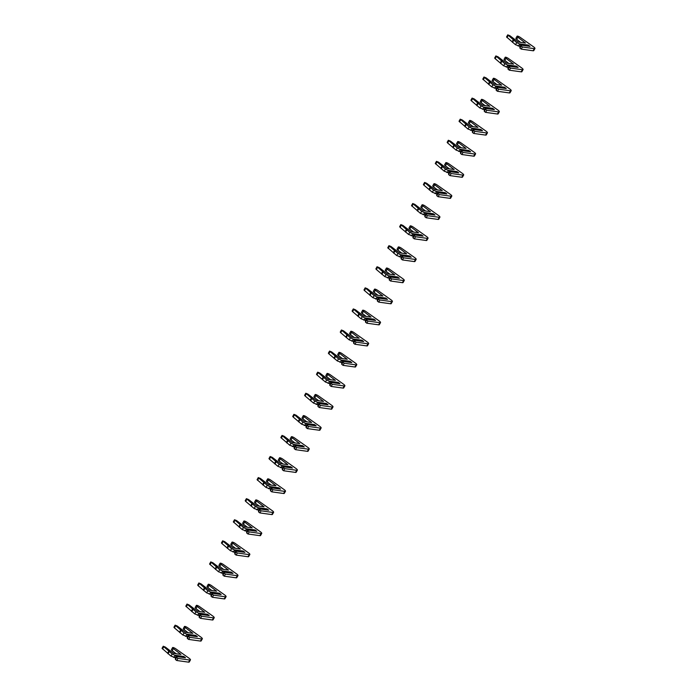 <?xml version="1.0" encoding="UTF-8"?>
<svg xmlns="http://www.w3.org/2000/svg" width="697" height="697" viewBox="0 0 697 697"><rect width="100%" height="100%" fill="white"/><g stroke="black" fill="none" stroke-linecap="round" stroke-linejoin="round"><path stroke-width="1.05" d="M519.823 46.664L520.859 45.122L521.138 46.019L519.953 48.128L519.823 46.664M520.859 45.122L530.008 46.394L528.3 45.087L519.152 43.815L516.695 42.613L507.738 34.85L509.856 35.695L518.071 41.994L525.442 43.022L517.871 37.211A2.431 0.575 -150.6 0 1 517.087 36.209A2.431 0.575 -150.6 0 1 518.402 36.375A2.431 0.575 -150.6 0 1 520.528 37.586L533.745 46.969A3.738 0.88 -150.6 0 1 534.956 48.52A3.738 0.88 -150.6 0 1 534.268 48.651L522.419 47.004L521.138 46.019M520.189 46.019L518.707 45.81L519.483 44.442L528.387 45.68L528.134 46.133M519.152 43.815L519.483 44.442M518.707 45.81L515.501 44.721L516.695 42.613M517.967 45.924L520.075 46.211M515.501 44.721L506.545 36.958L507.738 34.85M520.633 42.351L516.677 39.32A2.431 0.575 -150.6 0 1 515.893 38.318L517.087 36.209M534.956 48.52L533.763 50.628A3.738 0.88 -150.6 0 1 533.074 50.759L521.234 49.112L519.953 48.128M528.3 45.087L528.387 45.68M512.504 42.421L513.698 40.313M512.251 41.585L513.436 39.476M521.234 49.112L522.419 47.004M507.939 67.748L508.984 66.206L509.263 67.104L508.069 69.212L507.939 67.748M508.984 66.206L518.132 67.478L516.416 66.163L507.277 64.891L504.811 63.697L495.855 55.934L497.98 56.779L506.188 63.079L513.558 64.107L505.987 58.295A2.431 0.575 -150.6 0 1 505.203 57.285A2.431 0.575 -150.6 0 1 506.527 57.459A2.431 0.575 -150.6 0 1 508.653 58.67L521.87 68.053A3.738 0.88 -150.6 0 1 523.072 69.604A3.738 0.88 -150.6 0 1 522.384 69.735L510.544 68.088L509.263 67.104M508.305 67.104L506.832 66.895L507.599 65.527L516.512 66.764L516.259 67.217M507.277 64.891L507.599 65.527M506.832 66.895L503.626 65.806L504.811 63.697M506.083 66.999L508.2 67.295M503.626 65.806L495.149 58.661L494.67 58.043L495.855 55.934M508.758 63.436L504.802 60.404A2.431 0.575 -150.6 0 1 504.018 59.393L505.203 57.285M523.072 69.604L521.887 71.713A3.738 0.88 -150.6 0 1 521.199 71.843L509.359 70.197L508.069 69.212M516.416 66.163L516.512 66.764M500.629 63.505L501.814 61.397M500.368 62.66L501.561 60.552M509.359 70.197L510.544 68.088M496.064 88.833L497.1 87.291L497.379 88.188L496.194 90.296L496.064 88.833M497.1 87.291L506.249 88.563L504.541 87.247L495.393 85.975L492.936 84.773L483.979 77.019L486.097 77.864L494.312 84.163L501.683 85.182L494.112 79.38A2.431 0.575 -150.6 0 1 493.328 78.369A2.431 0.575 -150.6 0 1 494.643 78.543A2.431 0.575 -150.6 0 1 496.769 79.746L509.986 89.129A3.738 0.88 -150.6 0 1 511.197 90.68A3.738 0.88 -150.6 0 1 510.509 90.819L498.66 89.172L497.379 88.188M496.43 88.188L494.948 87.979L495.724 86.611L504.628 87.848L504.375 88.301M495.393 85.975L495.724 86.611M494.948 87.979L491.742 86.881L492.936 84.773M494.208 88.083L496.316 88.38M491.742 86.881L482.786 79.127L483.979 77.019M496.874 84.52L492.918 81.488A2.431 0.575 -150.6 0 1 492.134 80.477L493.328 78.369M511.197 90.68L510.004 92.788A3.738 0.88 -150.6 0 1 509.315 92.928L497.475 91.281L496.194 90.296M504.541 87.247L504.628 87.848M488.754 84.59L489.939 82.481M488.492 83.745L489.677 81.636M497.475 91.281L498.66 89.172M484.188 109.917L485.225 108.375L485.504 109.272L484.31 111.381L484.188 109.917M485.225 108.375L494.373 109.647L492.657 108.331L483.518 107.059L481.052 105.857L472.096 98.094L474.221 98.948L482.429 105.247L489.799 106.266L482.228 100.464A2.431 0.575 -150.6 0 1 481.444 99.453A2.431 0.575 -150.6 0 1 482.768 99.627A2.431 0.575 -150.6 0 1 484.894 100.83L498.111 110.213A3.738 0.88 -150.6 0 1 499.313 111.764A3.738 0.88 -150.6 0 1 498.625 111.903L486.785 110.257L485.504 109.272M484.546 109.263L483.073 109.063L483.84 107.695L492.753 108.932L492.5 109.385M483.518 107.059L483.84 107.695M483.073 109.063L479.867 107.965L481.052 105.857M482.324 109.168L484.441 109.464M479.867 107.965L471.39 100.821L470.911 100.202L472.096 98.094M484.999 105.596L481.043 102.572A2.431 0.575 -150.6 0 1 480.259 101.562L481.444 99.453M499.313 111.764L498.128 113.872A3.738 0.88 -150.6 0 1 497.44 114.012L485.6 112.365L484.31 111.381M492.657 108.331L492.753 108.932M476.87 105.674L478.055 103.565M476.609 104.829L477.802 102.72M485.6 112.365L486.785 110.257M472.305 131.001L473.341 129.45L473.62 130.356L472.435 132.465L472.305 131.001M473.341 129.45L482.49 130.722L480.782 129.415L471.634 128.143L469.177 126.941L460.22 119.178L462.338 120.023L470.553 126.323L477.924 127.351L470.353 121.539A2.431 0.575 -150.6 0 1 469.569 120.537A2.431 0.575 -150.6 0 1 470.884 120.703A2.431 0.575 -150.6 0 1 473.01 121.914L486.227 131.297A3.738 0.88 -150.6 0 1 487.438 132.848A3.738 0.88 -150.6 0 1 486.75 132.979L474.91 131.341L473.62 130.356M472.671 130.348L471.189 130.147L471.965 128.771L480.869 130.008L480.616 130.461M471.634 128.143L471.965 128.771M471.189 130.147L467.983 129.05L469.177 126.941M470.449 130.252L472.557 130.548M467.983 129.05L459.027 121.287L460.22 119.178M473.115 126.68L469.168 123.648A2.431 0.575 -150.6 0 1 468.375 122.646L469.569 120.537M487.438 132.848L486.245 134.957A3.738 0.88 -150.6 0 1 485.556 135.087L473.716 133.441L472.435 132.465M480.782 129.415L480.869 130.008M464.995 126.749L466.18 124.641M464.733 125.913L465.918 123.805M473.716 133.441L474.91 131.341M460.429 152.077L461.466 150.535L461.745 151.432L460.551 153.54L460.429 152.077M461.466 150.535L470.614 151.807L468.898 150.491L459.759 149.228L457.293 148.025L448.337 140.263L450.462 141.108L458.67 147.407L466.04 148.435L458.469 142.624A2.431 0.575 -150.6 0 1 457.685 141.622A2.431 0.575 -150.6 0 1 459.009 141.787A2.431 0.575 -150.6 0 1 461.135 142.998L474.352 152.382A3.738 0.88 -150.6 0 1 475.554 153.932A3.738 0.88 -150.6 0 1 474.866 154.063L463.026 152.416L461.745 151.432M460.787 151.432L459.314 151.223L460.09 149.855L468.994 151.092L468.741 151.545M459.759 149.228L460.09 149.855M459.314 151.223L456.108 150.134L457.293 148.025M458.565 151.336L460.682 151.624M456.108 150.134L447.631 142.99L447.152 142.371L448.337 140.263M461.24 147.764L457.284 144.732A2.431 0.575 -150.6 0 1 456.5 143.73L457.685 141.622M475.554 153.932L474.369 156.041A3.738 0.88 -150.6 0 1 473.681 156.172L461.841 154.525L460.551 153.54M468.898 150.491L468.994 151.092M453.111 147.834L454.296 145.725M452.85 146.989L454.043 144.88M461.841 154.525L463.026 152.416M448.546 173.161L449.591 171.619L449.861 172.516L448.676 174.625L448.546 173.161M449.591 171.619L458.731 172.891L457.023 171.575L447.875 170.303L445.418 169.101L436.461 161.347L438.579 162.192L446.794 168.491L454.165 169.519L446.594 163.708A2.431 0.575 -150.6 0 1 445.81 162.697A2.431 0.575 -150.6 0 1 447.126 162.871A2.431 0.575 -150.6 0 1 449.251 164.074L462.468 173.466A3.738 0.88 -150.6 0 1 463.679 175.008A3.738 0.88 -150.6 0 1 462.991 175.147L451.151 173.501L449.861 172.516M448.912 172.516L447.43 172.307L448.206 170.939L457.11 172.176L456.857 172.629M447.875 170.303L448.206 170.939M447.43 172.307L444.224 171.209L445.418 169.101M446.69 172.412L448.798 172.708M444.224 171.209L435.268 163.455L436.461 161.347M449.356 168.848L445.409 165.816A2.431 0.575 -150.6 0 1 444.625 164.806L445.81 162.697M463.679 175.008L462.486 177.116A3.738 0.88 -150.6 0 1 461.797 177.256L449.957 175.609L448.676 174.625M457.023 171.575L457.11 172.176M441.236 168.918L442.421 166.81M440.974 168.073L442.159 165.964M449.957 175.609L451.151 173.501M436.67 194.245L437.707 192.703L437.986 193.6L436.792 195.709L436.67 194.245M437.707 192.703L446.855 193.975L445.139 192.66L436 191.387L433.534 190.185L424.578 182.431L426.703 183.276L434.911 189.575L442.29 190.595L434.71 184.792A2.431 0.575 -150.6 0 1 433.926 183.781A2.431 0.575 -150.6 0 1 435.25 183.956A2.431 0.575 -150.6 0 1 437.376 185.158L450.593 194.541A3.738 0.88 -150.6 0 1 451.795 196.092A3.738 0.88 -150.6 0 1 451.107 196.232L439.267 194.585L437.986 193.6M437.028 193.6L435.555 193.391L436.331 192.023L445.235 193.261L444.982 193.714M436 191.387L436.331 192.023M435.555 193.391L432.349 192.294L433.534 190.185M434.806 193.496L436.923 193.792M432.349 192.294L423.872 185.158L423.393 184.531L424.578 182.431M437.481 189.933L433.525 186.901A2.431 0.575 -150.6 0 1 432.741 185.89L433.926 183.781M451.795 196.092L450.611 198.201A3.738 0.88 -150.6 0 1 449.922 198.34L438.082 196.693L436.792 195.709M445.139 192.66L445.235 193.261M429.352 190.002L430.537 187.894M429.091 189.157L430.284 187.049M438.082 196.693L439.267 194.585M424.787 215.329L425.832 213.787L426.102 214.685L424.917 216.793L424.787 215.329M425.832 213.787L434.972 215.051L433.264 213.744L424.116 212.472L421.659 211.269L412.702 203.507L414.82 204.36L423.035 210.66L430.406 211.679L422.835 205.876A2.431 0.575 -150.6 0 1 422.051 204.866A2.431 0.575 -150.6 0 1 423.367 205.031A2.431 0.575 -150.6 0 1 425.492 206.242L438.709 215.626A3.738 0.88 -150.6 0 1 439.92 217.176A3.738 0.88 -150.6 0 1 439.232 217.307L427.392 215.669L426.102 214.685M425.153 214.676L423.671 214.476L424.447 213.099L433.351 214.345L433.098 214.798M424.116 212.472L424.447 213.099M423.671 214.476L420.465 213.378L421.659 211.269M422.931 214.58L425.039 214.876M420.465 213.378L411.509 205.615L412.702 203.507M425.597 211.008L421.65 207.985A2.431 0.575 -150.6 0 1 420.866 206.974L422.051 204.866M439.92 217.176L438.727 219.285A3.738 0.88 -150.6 0 1 438.047 219.416L426.198 217.778L424.917 216.793M433.264 213.744L433.351 214.345M417.477 211.078L418.662 208.969M417.215 210.241L418.4 208.133M426.198 217.778L427.392 215.669M412.912 236.405L413.948 234.863L414.227 235.76L413.033 237.869L412.912 236.405M413.948 234.863L423.096 236.135L421.38 234.828L412.241 233.556L409.775 232.354L400.819 224.591L402.944 225.436L411.152 231.735L418.531 232.763L410.951 226.952A2.431 0.575 -150.6 0 1 410.167 225.95A2.431 0.575 -150.6 0 1 411.491 226.116A2.431 0.575 -150.6 0 1 413.617 227.327L426.834 236.71A3.738 0.88 -150.6 0 1 428.036 238.261A3.738 0.88 -150.6 0 1 427.348 238.391L415.508 236.745L414.227 235.76M413.277 235.76L411.796 235.56L412.572 234.183L421.476 235.42L421.223 235.874M412.241 233.556L412.572 234.183M411.796 235.56L408.59 234.462L409.775 232.354M411.047 235.664L413.164 235.952M408.59 234.462L400.113 227.318L399.634 226.699L400.819 224.591M413.722 232.092L409.766 229.06A2.431 0.575 -150.6 0 1 408.982 228.058L410.167 225.95M428.036 238.261L426.852 240.369A3.738 0.88 -150.6 0 1 426.163 240.5L414.323 238.853L413.033 237.869M421.38 234.828L421.476 235.42M405.593 232.162L406.778 230.054M405.332 231.326L406.525 229.217M414.323 238.853L415.508 236.745M401.028 257.489L402.073 255.947L402.343 256.844L401.158 258.953L401.028 257.489M402.073 255.947L411.213 257.219L409.505 255.904L400.357 254.64L397.9 253.438L388.943 245.675L391.061 246.52L399.276 252.819L406.647 253.847L399.076 248.036A2.431 0.575 -150.6 0 1 398.292 247.034A2.431 0.575 -150.6 0 1 399.608 247.2A2.431 0.575 -150.6 0 1 401.742 248.411L414.95 257.794A3.738 0.88 -150.6 0 1 416.161 259.345A3.738 0.88 -150.6 0 1 415.473 259.476L403.633 257.829L402.343 256.844M401.394 256.844L399.912 256.635L400.688 255.268L409.592 256.505L409.339 256.958M400.357 254.64L400.688 255.268M399.912 256.635L396.706 255.546L397.9 253.438M399.172 256.749L401.28 257.036M396.706 255.546L387.75 247.783L388.943 245.675M401.838 253.177L397.891 250.145A2.431 0.575 -150.6 0 1 397.107 249.143L398.292 247.034M416.161 259.345L414.976 261.453A3.738 0.88 -150.6 0 1 414.288 261.584L402.439 259.937L401.158 258.953M409.505 255.904L409.592 256.505M393.718 253.246L394.903 251.138M393.457 252.401L394.641 250.293M402.439 259.937L403.633 257.829M389.153 278.573L390.189 277.031L390.468 277.929L389.283 280.037L389.153 278.573M390.189 277.031L399.337 278.303L397.63 276.988L388.482 275.716L386.016 274.513L377.06 266.759L379.185 267.604L387.393 273.904L394.772 274.923L387.201 269.12A2.431 0.575 -150.6 0 1 386.408 268.11A2.431 0.575 -150.6 0 1 387.732 268.284A2.431 0.575 -150.6 0 1 389.858 269.486L403.075 278.878A3.738 0.88 -150.6 0 1 404.277 280.421A3.738 0.88 -150.6 0 1 403.589 280.56L391.749 278.913L390.468 277.929M389.518 277.929L388.037 277.72L388.813 276.352L397.717 277.589L397.464 278.042M388.482 275.716L388.813 276.352M388.037 277.72L384.831 276.622L386.016 274.513M387.288 277.824L389.405 278.12M384.831 276.622L376.354 269.486L375.875 268.868L377.06 266.759M389.963 274.261L386.007 271.229A2.431 0.575 -150.6 0 1 385.223 270.218L386.408 268.11M404.277 280.421L403.093 282.529A3.738 0.88 -150.6 0 1 402.404 282.668L390.564 281.022L389.283 280.037M397.63 276.988L397.717 277.589M381.834 274.33L383.028 272.222M381.573 273.485L382.766 271.377M390.564 281.022L391.749 278.913M377.269 299.658L378.314 298.116L378.584 299.013L377.399 301.121L377.269 299.658M378.314 298.116L387.454 299.388L385.746 298.072L376.598 296.8L374.141 295.598L365.184 287.835L367.302 288.689L375.517 294.988L382.888 296.007L375.317 290.205A2.431 0.575 -150.6 0 1 374.533 289.194A2.431 0.575 -150.6 0 1 375.849 289.368A2.431 0.575 -150.6 0 1 377.983 290.571L391.191 299.954A3.738 0.88 -150.6 0 1 392.402 301.505A3.738 0.88 -150.6 0 1 391.714 301.644L379.874 299.998L378.584 299.013M377.635 299.004L376.162 298.804L376.929 297.436L385.842 298.673L385.58 299.126M376.598 296.8L376.929 297.436M376.162 298.804L372.947 297.706L374.141 295.598M375.413 298.908L377.53 299.205M372.947 297.706L364.479 290.571L363.991 289.943L365.184 287.835M378.079 295.345L374.132 292.313A2.431 0.575 -150.6 0 1 373.348 291.302L374.533 289.194M392.402 301.505L391.217 303.613A3.738 0.88 -150.6 0 1 390.529 303.753L378.68 302.106L377.399 301.121M385.746 298.072L385.842 298.673M369.959 295.415L371.144 293.306M369.698 294.57L370.882 292.461M378.68 302.106L379.874 299.998M365.394 320.742L366.43 319.2L366.709 320.097L365.524 322.206L365.394 320.742M366.43 319.2L375.578 320.463L373.871 319.156L364.723 317.884L362.257 316.682L353.301 308.919L355.426 309.764L363.642 316.063L371.013 317.091L363.442 311.289A2.431 0.575 -150.6 0 1 362.649 310.278A2.431 0.575 -150.6 0 1 363.973 310.444A2.431 0.575 -150.6 0 1 366.099 311.655L379.316 321.038A3.738 0.88 -150.6 0 1 380.518 322.589A3.738 0.88 -150.6 0 1 379.83 322.72L367.99 321.082L366.709 320.097M365.759 320.089L364.278 319.888L365.054 318.512L373.958 319.749L373.705 320.202M364.723 317.884L365.054 318.512M364.278 319.888L361.072 318.79L362.257 316.682M363.529 319.993L365.646 320.289M361.072 318.79L352.595 311.646L352.116 311.028L353.301 308.919M366.204 316.421L362.248 313.397A2.431 0.575 -150.6 0 1 361.464 312.387L362.649 310.278M380.518 322.589L379.334 324.697A3.738 0.88 -150.6 0 1 378.645 324.828L366.805 323.19L365.524 322.206M373.871 319.156L373.958 319.749M358.075 316.49L359.269 314.382M357.814 315.654L359.007 313.545M366.805 323.19L367.99 321.082M353.51 341.818L354.555 340.275L354.825 341.173L353.64 343.281L353.51 341.818M354.555 340.275L363.695 341.547L361.987 340.241L352.839 338.969L350.382 337.766L341.425 330.003L343.543 330.848L351.758 337.148L359.129 338.176L351.558 332.364A2.431 0.575 -150.6 0 1 350.774 331.363A2.431 0.575 -150.6 0 1 352.09 331.528A2.431 0.575 -150.6 0 1 354.224 332.739L367.432 342.122A3.738 0.88 -150.6 0 1 368.643 343.673A3.738 0.88 -150.6 0 1 367.955 343.804L356.115 342.157L354.825 341.173M353.876 341.173L352.403 340.972L353.17 339.596L362.083 340.833L361.821 341.286M352.839 338.969L353.17 339.596M352.403 340.972L349.188 339.875L350.382 337.766M351.654 341.077L353.771 341.364M349.188 339.875L340.72 332.73L340.241 332.112L341.425 330.003M354.32 337.505L350.373 334.473A2.431 0.575 -150.6 0 1 349.589 333.471L350.774 331.363M368.643 343.673L367.458 345.782A3.738 0.88 -150.6 0 1 366.77 345.912L354.921 344.266L353.64 343.281M361.987 340.241L362.083 340.833M346.2 337.575L347.385 335.466M345.939 336.738L347.123 334.63M354.921 344.266L356.115 342.157M341.635 362.902L342.671 361.36L342.95 362.257L341.765 364.365L341.635 362.902M342.671 361.36L351.819 362.632L350.112 361.316L340.964 360.044L338.498 358.85L329.542 351.088L331.667 351.933L339.883 358.232L347.254 359.26L339.683 353.449A2.431 0.575 -150.6 0 1 338.899 352.447A2.431 0.575 -150.6 0 1 340.214 352.612A2.431 0.575 -150.6 0 1 342.34 353.823L355.557 363.207A3.738 0.88 -150.6 0 1 356.759 364.758A3.738 0.88 -150.6 0 1 356.08 364.888L344.231 363.242L342.95 362.257M342 362.257L340.519 362.048L341.295 360.68L350.199 361.917L349.946 362.37M340.964 360.044L341.295 360.68M340.519 362.048L337.313 360.959L338.498 358.85M339.77 362.152L341.887 362.449M337.313 360.959L328.836 353.815L328.357 353.196L329.542 351.088M342.445 358.589L338.489 355.557A2.431 0.575 -150.6 0 1 337.705 354.546L338.899 352.447M356.759 364.758L355.575 366.866A3.738 0.88 -150.6 0 1 354.886 366.997L343.046 365.35L341.765 364.365M350.112 361.316L350.199 361.917M334.316 358.659L335.51 356.55M334.055 357.814L335.248 355.705M343.046 365.35L344.231 363.242M329.751 383.986L330.796 382.444L331.066 383.341L329.881 385.45L329.751 383.986M330.796 382.444L339.944 383.716L338.228 382.4L329.08 381.128L326.623 379.926L317.666 372.172L319.784 373.017L327.999 379.316L335.37 380.335L327.799 374.533A2.431 0.575 -150.6 0 1 327.015 373.522A2.431 0.575 -150.6 0 1 328.331 373.697A2.431 0.575 -150.6 0 1 330.465 374.899L343.673 384.291A3.738 0.88 -150.6 0 1 344.884 385.833A3.738 0.88 -150.6 0 1 344.196 385.972L332.356 384.326L331.066 383.341M330.117 383.341L328.644 383.132L329.411 381.764L338.324 383.002L338.062 383.455M329.08 381.128L329.411 381.764M328.644 383.132L325.429 382.034L326.623 379.926M327.895 383.237L330.012 383.533M325.429 382.034L316.961 374.899L316.482 374.28L317.666 372.172M330.561 379.673L326.614 376.641A2.431 0.575 -150.6 0 1 325.83 375.631L327.015 373.522M344.884 385.833L343.699 387.941A3.738 0.88 -150.6 0 1 343.011 388.081L331.162 386.434L329.881 385.45M338.228 382.4L338.324 383.002M322.441 379.743L323.626 377.635M322.18 378.898L323.364 376.789M331.162 386.434L332.356 384.326M317.876 405.07L318.912 403.528L319.191 404.426L318.006 406.534L317.876 405.07M318.912 403.528L328.06 404.8L326.353 403.485L317.205 402.213L314.739 401.01L305.783 393.247L307.908 394.101L316.124 400.4L323.495 401.42L315.924 395.617A2.431 0.575 -150.6 0 1 315.14 394.607A2.431 0.575 -150.6 0 1 316.455 394.781A2.431 0.575 -150.6 0 1 318.581 395.983L331.798 405.366A3.738 0.88 -150.6 0 1 333.009 406.917A3.738 0.88 -150.6 0 1 332.321 407.057L320.472 405.41L319.191 404.426M318.241 404.417L316.76 404.216L317.536 402.849L326.44 404.086L326.187 404.539M317.205 402.213L317.536 402.849M316.76 404.216L313.554 403.119L314.739 401.01M316.011 404.321L318.128 404.617M313.554 403.119L305.077 395.974L304.598 395.356L305.783 393.247M318.686 400.758L314.73 397.726A2.431 0.575 -150.6 0 1 313.946 396.715L315.14 394.607M333.009 406.917L331.816 409.026A3.738 0.88 -150.6 0 1 331.127 409.165L319.287 407.518L318.006 406.534M326.353 403.485L326.44 404.086M310.557 400.827L311.751 398.719M310.304 399.982L311.489 397.874M319.287 407.518L320.472 405.41M305.992 426.155L307.037 424.604L307.316 425.51L306.122 427.618L305.992 426.155M307.037 424.604L316.185 425.876L314.469 424.569L305.321 423.297L302.864 422.094L293.907 414.332L296.025 415.177L304.24 421.476L311.611 422.504L304.04 416.693A2.431 0.575 -150.6 0 1 303.256 415.691A2.431 0.575 -150.6 0 1 304.572 415.856A2.431 0.575 -150.6 0 1 306.706 417.067L319.923 426.451A3.738 0.88 -150.6 0 1 321.125 428.002A3.738 0.88 -150.6 0 1 320.437 428.132L308.597 426.494L307.316 425.51M306.358 425.501L304.885 425.301L305.652 423.924L314.565 425.161L314.303 425.614M305.321 423.297L305.652 423.924M304.885 425.301L301.679 424.203L302.864 422.094M304.136 425.405L306.253 425.701M301.679 424.203L293.202 417.059L292.723 416.44L293.907 414.332M306.802 421.833L302.855 418.801A2.431 0.575 -150.6 0 1 302.071 417.799L303.256 415.691M321.125 428.002L319.94 430.11A3.738 0.88 -150.6 0 1 319.252 430.241L307.403 428.603L306.122 427.618M314.469 424.569L314.565 425.161M298.682 421.903L299.867 419.794M298.421 421.066L299.605 418.958M307.403 428.603L308.597 426.494M294.117 447.23L295.153 445.688L295.432 446.585L294.247 448.694L294.117 447.23M295.153 445.688L304.301 446.96L302.594 445.644L293.446 444.381L290.98 443.179L282.024 435.416L284.149 436.261L292.365 442.56L299.736 443.588L292.165 437.777A2.431 0.575 -150.6 0 1 291.381 436.775A2.431 0.575 -150.6 0 1 292.696 436.941A2.431 0.575 -150.6 0 1 294.822 438.152L308.039 447.535A3.738 0.88 -150.6 0 1 309.25 449.086A3.738 0.88 -150.6 0 1 308.562 449.216L296.713 447.57L295.432 446.585M294.483 446.585L293.001 446.376L293.777 445.008L302.681 446.246L302.428 446.699M293.446 444.381L293.777 445.008M293.001 446.376L289.795 445.287L290.98 443.179M292.261 446.489L294.369 446.777M289.795 445.287L280.839 437.524L282.024 435.416M294.927 442.917L290.971 439.885A2.431 0.575 -150.6 0 1 290.187 438.883L291.381 436.775M309.25 449.086L308.057 451.194A3.738 0.88 -150.6 0 1 307.368 451.325L295.528 449.678L294.247 448.694M302.594 445.644L302.681 446.246M286.798 442.987L287.992 440.879M286.545 442.142L287.73 440.034M295.528 449.678L296.713 447.57M282.233 468.314L283.278 466.772L283.557 467.67L282.363 469.778L282.233 468.314M283.278 466.772L292.426 468.044L290.71 466.729L281.562 465.457L279.105 464.263L270.148 456.5L272.266 457.345L280.482 463.644L287.852 464.672L280.281 458.861A2.431 0.575 -150.6 0 1 279.497 457.851A2.431 0.575 -150.6 0 1 280.821 458.025A2.431 0.575 -150.6 0 1 282.947 459.227L296.164 468.619A3.738 0.88 -150.6 0 1 297.366 470.161A3.738 0.88 -150.6 0 1 296.678 470.301L284.838 468.654L283.557 467.67M282.599 467.67L281.126 467.46L281.893 466.093L290.806 467.33L290.544 467.783M281.562 465.457L281.893 466.093M281.126 467.46L277.92 466.363L279.105 464.263M280.377 467.565L282.494 467.861M277.92 466.363L269.443 459.227L268.964 458.609L270.148 456.5M283.043 464.002L279.096 460.97A2.431 0.575 -150.6 0 1 278.312 459.959L279.497 457.851M297.366 470.161L296.181 472.27A3.738 0.88 -150.6 0 1 295.493 472.409L283.653 470.763L282.363 469.778M290.71 466.729L290.806 467.33M274.923 464.071L276.108 461.963M274.662 463.226L275.846 461.118M283.653 470.763L284.838 468.654M270.358 489.399L271.394 487.856L271.673 488.754L270.488 490.862L270.358 489.399M271.394 487.856L280.543 489.128L278.835 487.813L269.687 486.541L267.221 485.339L258.273 477.584L260.39 478.43L268.606 484.729L275.977 485.748L268.406 479.945A2.431 0.575 -150.6 0 1 267.622 478.935A2.431 0.575 -150.6 0 1 268.937 479.109A2.431 0.575 -150.6 0 1 271.063 480.311L284.28 489.695A3.738 0.88 -150.6 0 1 285.491 491.246A3.738 0.88 -150.6 0 1 284.803 491.385L272.954 489.738L271.673 488.754M270.724 488.754L269.242 488.545L270.018 487.177L278.922 488.414L278.669 488.867M269.687 486.541L270.018 487.177M269.242 488.545L266.036 487.447L267.221 485.339M268.502 488.649L270.61 488.946M266.036 487.447L257.08 479.693L258.273 477.584M271.168 485.086L267.212 482.054A2.431 0.575 -150.6 0 1 266.428 481.043L267.622 478.935M285.491 491.246L284.298 493.354A3.738 0.88 -150.6 0 1 283.609 493.493L271.769 491.847L270.488 490.862M278.835 487.813L278.922 488.414M263.039 485.156L264.233 483.047M262.786 484.31L263.971 482.202M271.769 491.847L272.954 489.738M258.474 510.483L259.519 508.941L259.798 509.838L258.604 511.947L258.474 510.483M259.519 508.941L268.667 510.204L266.951 508.897L257.803 507.625L255.346 506.423L246.389 498.66L248.507 499.514L256.723 505.813L264.093 506.832L256.522 501.03A2.431 0.575 -150.6 0 1 255.738 500.019A2.431 0.575 -150.6 0 1 257.062 500.185A2.431 0.575 -150.6 0 1 259.188 501.396L272.405 510.779A3.738 0.88 -150.6 0 1 273.607 512.33A3.738 0.88 -150.6 0 1 272.919 512.469L261.079 510.823L259.798 509.838M258.84 509.829L257.367 509.629L258.134 508.261L267.047 509.498L266.785 509.951M257.803 507.625L258.134 508.261M257.367 509.629L254.161 508.531L255.346 506.423M256.618 509.734L258.735 510.03M254.161 508.531L245.684 501.387L245.205 500.768L246.389 498.66M259.284 506.161L255.337 503.138A2.431 0.575 -150.6 0 1 254.553 502.128L255.738 500.019M273.607 512.33L272.422 514.438A3.738 0.88 -150.6 0 1 271.734 514.569L259.894 512.931L258.604 511.947M266.951 508.897L267.047 509.498M251.164 506.231L252.349 504.123M250.903 505.395L252.087 503.286M259.894 512.931L261.079 510.823M246.599 531.558L247.635 530.016L247.914 530.914L246.729 533.022L246.599 531.558M247.635 530.016L256.784 531.288L255.076 529.981L245.928 528.709L243.462 527.507L234.514 519.744L236.632 520.589L244.847 526.888L252.218 527.917L244.647 522.105A2.431 0.575 -150.6 0 1 243.863 521.103A2.431 0.575 -150.6 0 1 245.178 521.269A2.431 0.575 -150.6 0 1 247.304 522.48L260.521 531.863A3.738 0.88 -150.6 0 1 261.732 533.414A3.738 0.88 -150.6 0 1 261.044 533.545L249.195 531.898L247.914 530.914M246.965 530.914L245.483 530.713L246.259 529.337L255.163 530.574L254.91 531.027M245.928 528.709L246.259 529.337M245.483 530.713L242.277 529.615L243.462 527.507M244.743 530.818L246.851 531.105M242.277 529.615L233.321 521.853L234.514 519.744M247.409 527.246L243.453 524.214A2.431 0.575 -150.6 0 1 242.669 523.212L243.863 521.103M261.732 533.414L260.539 535.523A3.738 0.88 -150.6 0 1 259.85 535.653L248.01 534.007L246.729 533.022M255.076 529.981L255.163 530.574M239.28 527.315L240.474 525.207M239.027 526.479L240.212 524.371M248.01 534.007L249.195 531.898M234.715 552.643L235.76 551.1L236.039 551.998L234.845 554.106L234.715 552.643M235.76 551.1L244.908 552.372L243.192 551.057L234.044 549.794L231.587 548.591L222.631 540.828L224.756 541.674L232.964 547.973L240.334 549.001L232.763 543.19A2.431 0.575 -150.6 0 1 231.979 542.188A2.431 0.575 -150.6 0 1 233.303 542.353A2.431 0.575 -150.6 0 1 235.429 543.564L248.646 552.948A3.738 0.88 -150.6 0 1 249.848 554.498A3.738 0.88 -150.6 0 1 249.16 554.629L237.32 552.982L236.039 551.998M235.081 551.998L233.608 551.789L234.375 550.421L243.288 551.658L243.026 552.111M234.044 549.794L234.375 550.421M233.608 551.789L230.402 550.7L231.587 548.591M232.859 551.902L234.976 552.19M230.402 550.7L221.925 543.555L221.446 542.937L222.631 540.828M235.534 548.33L231.578 545.298A2.431 0.575 -150.6 0 1 230.794 544.296L231.979 542.188M249.848 554.498L248.663 556.607A3.738 0.88 -150.6 0 1 247.975 556.737L236.135 555.091L234.845 554.106M243.192 551.057L243.288 551.658M227.405 548.4L228.59 546.291M227.144 547.554L228.337 545.446M236.135 555.091L237.32 552.982M222.84 573.727L223.876 572.185L224.155 573.082L222.97 575.191L222.84 573.727M223.876 572.185L233.025 573.457L231.317 572.141L222.169 570.869L219.712 569.667L210.755 561.913L212.873 562.758L221.088 569.057L228.459 570.076L220.888 564.274A2.431 0.575 -150.6 0 1 220.104 563.263A2.431 0.575 -150.6 0 1 221.419 563.437A2.431 0.575 -150.6 0 1 223.545 564.64L236.762 574.032A3.738 0.88 -150.6 0 1 237.973 575.574A3.738 0.88 -150.6 0 1 237.285 575.713L225.436 574.067L224.155 573.082M223.206 573.082L221.724 572.873L222.5 571.505L231.404 572.742L231.151 573.195M222.169 570.869L222.5 571.505M221.724 572.873L218.518 571.775L219.712 569.667M220.984 572.978L223.092 573.274M218.518 571.775L209.562 564.021L210.755 561.913M223.65 569.414L219.694 566.382A2.431 0.575 -150.6 0 1 218.91 565.372L220.104 563.263M237.973 575.574L236.78 577.682A3.738 0.88 -150.6 0 1 236.091 577.822L224.251 576.175L222.97 575.191M231.317 572.141L231.404 572.742M215.521 569.484L216.715 567.375M215.268 568.639L216.453 566.53M224.251 576.175L225.436 574.067M210.956 594.811L212.001 593.269L212.28 594.166L211.086 596.275L210.956 594.811M212.001 593.269L221.149 594.541L219.433 593.225L210.294 591.953L207.828 590.751L198.872 582.988L200.997 583.842L209.205 590.141L216.575 591.161L209.004 585.358A2.431 0.575 -150.6 0 1 208.22 584.347A2.431 0.575 -150.6 0 1 209.544 584.522A2.431 0.575 -150.6 0 1 211.67 585.724L224.887 595.107A3.738 0.88 -150.6 0 1 226.089 596.658A3.738 0.88 -150.6 0 1 225.401 596.798L213.561 595.151L212.28 594.166M211.322 594.166L209.849 593.957L210.616 592.589L219.529 593.827L219.276 594.28M210.294 591.953L210.616 592.589M209.849 593.957L206.643 592.859L207.828 590.751M209.1 594.062L211.217 594.358M206.643 592.859L198.166 585.724L197.687 585.097L198.872 582.988M211.775 590.498L207.819 587.466A2.431 0.575 -150.6 0 1 207.035 586.456L208.22 584.347M226.089 596.658L224.904 598.767A3.738 0.88 -150.6 0 1 224.216 598.906L212.376 597.259L211.086 596.275M219.433 593.225L219.529 593.827M203.646 590.568L204.831 588.46M203.385 589.723L204.578 587.615M212.376 597.259L213.561 595.151M199.081 615.895L200.117 614.353L200.396 615.251L199.211 617.359L199.081 615.895M200.117 614.353L209.266 615.617L207.558 614.31L198.41 613.038L195.953 611.835L186.996 604.072L189.114 604.926L197.329 611.225L204.7 612.245L197.129 606.442A2.431 0.575 -150.6 0 1 196.345 605.432A2.431 0.575 -150.6 0 1 197.66 605.597A2.431 0.575 -150.6 0 1 199.786 606.808L213.003 616.192A3.738 0.88 -150.6 0 1 214.214 617.742A3.738 0.88 -150.6 0 1 213.526 617.873L201.677 616.235L200.396 615.251M199.447 615.242L197.965 615.042L198.741 613.665L207.645 614.902L207.392 615.364M198.41 613.038L198.741 613.665M197.965 615.042L194.759 613.944L195.953 611.835M197.225 615.146L199.333 615.442M194.759 613.944L185.803 606.181L186.996 604.072M199.891 611.574L195.935 608.551A2.431 0.575 -150.6 0 1 195.151 607.54L196.345 605.432M214.214 617.742L213.021 619.851A3.738 0.88 -150.6 0 1 212.332 619.981L200.492 618.344L199.211 617.359M207.558 614.31L207.645 614.902M191.771 611.644L192.956 609.535M191.509 610.807L192.694 608.699M200.492 618.344L201.677 616.235M187.205 636.971L188.242 635.429L188.521 636.326L187.327 638.435L187.205 636.971M188.242 635.429L197.39 636.701L195.674 635.394L186.535 634.122L184.069 632.92L175.113 625.157L177.238 626.002L185.446 632.301L192.816 633.329L185.245 627.518A2.431 0.575 -150.6 0 1 184.461 626.516A2.431 0.575 -150.6 0 1 185.785 626.681A2.431 0.575 -150.6 0 1 187.911 627.892L201.128 637.276A3.738 0.88 -150.6 0 1 202.33 638.827A3.738 0.88 -150.6 0 1 201.642 638.957L189.802 637.311L188.521 636.326M187.563 636.326L186.09 636.126L186.857 634.749L195.77 635.986L195.517 636.439M186.535 634.122L186.857 634.749M186.09 636.126L182.884 635.028L184.069 632.92M185.341 636.23L187.458 636.518M182.884 635.028L174.407 627.884L173.928 627.265L175.113 625.157M188.016 632.658L184.06 629.626A2.431 0.575 -150.6 0 1 183.276 628.624L184.461 626.516M202.33 638.827L201.145 640.935A3.738 0.88 -150.6 0 1 200.457 641.066L188.617 639.419L187.327 638.435M195.674 635.394L195.77 635.986M179.887 632.728L181.072 630.619M179.626 631.891L180.819 629.783M188.617 639.419L189.802 637.311M175.322 658.055L176.358 656.513L176.637 657.41L175.452 659.519L175.322 658.055M176.358 656.513L185.507 657.785L183.799 656.469L174.651 655.206L172.194 654.004L163.237 646.241L165.355 647.086L173.57 653.385L180.941 654.413L173.37 648.602A2.431 0.575 -150.6 0 1 172.586 647.6A2.431 0.575 -150.6 0 1 173.901 647.766A2.431 0.575 -150.6 0 1 176.027 648.977L189.244 658.36A3.738 0.88 -150.6 0 1 190.455 659.911A3.738 0.88 -150.6 0 1 189.767 660.042L177.927 658.395L176.637 657.41M175.688 657.41L174.206 657.201L174.982 655.833L183.886 657.071L183.633 657.524M174.651 655.206L174.982 655.833M174.206 657.201L171 656.112L172.194 654.004M173.466 657.306L175.574 657.602M171 656.112L162.044 648.349L163.237 646.241M176.132 653.742L172.185 650.71A2.431 0.575 -150.6 0 1 171.392 649.709L172.586 647.6M190.455 659.911L189.262 662.019A3.738 0.88 -150.6 0 1 188.573 662.15L176.733 660.503L175.452 659.519M183.799 656.469L183.886 657.071M168.012 653.812L169.197 651.704M167.75 652.967L168.935 650.859M176.733 660.503L177.927 658.395M507.033 37.577L508.218 35.469M516.677 39.32L517.871 37.211M533.074 50.759L534.268 48.651M495.149 58.661L496.342 56.553M504.802 60.404L505.987 58.295M521.199 71.843L522.384 69.735M483.274 79.746L484.459 77.637M492.918 81.488L494.112 79.38M509.315 92.928L510.509 90.819M471.39 100.821L472.583 98.713M481.043 102.572L482.228 100.464M497.44 114.012L498.625 111.903M459.515 121.905L460.7 119.797M469.168 123.648L470.353 121.539M485.556 135.087L486.75 132.979M447.631 142.99L448.824 140.881M457.284 144.732L458.469 142.624M473.681 156.172L474.866 154.063M435.756 164.074L436.941 161.965M445.409 165.816L446.594 163.708M461.797 177.256L462.991 175.147M423.872 185.158L425.065 183.05M433.525 186.901L434.71 184.792M449.922 198.34L451.107 196.232M411.997 206.234L413.182 204.125M421.65 207.985L422.835 205.876M438.047 219.416L439.232 217.307M400.113 227.318L401.306 225.209M409.766 229.06L410.951 226.952M426.163 240.5L427.348 238.391M388.238 248.402L389.423 246.294M397.891 250.145L399.076 248.036M414.288 261.584L415.473 259.476M376.354 269.486L377.547 267.378M386.007 271.229L387.201 269.12M402.404 282.668L403.589 280.56M364.479 290.571L365.664 288.462M374.132 292.313L375.317 290.205M390.529 303.753L391.714 301.644M352.595 311.646L353.788 309.538M362.248 313.397L363.442 311.289M378.645 324.828L379.83 322.72M340.72 332.73L341.905 330.622M350.373 334.473L351.558 332.364M366.77 345.912L367.955 343.804M328.836 353.815L330.029 351.706M338.489 355.557L339.683 353.449M354.886 366.997L356.08 364.888M316.961 374.899L318.146 372.79M326.614 376.641L327.799 374.533M343.011 388.081L344.196 385.972M305.077 395.974L306.271 393.875M314.73 397.726L315.924 395.617M331.127 409.165L332.321 407.057M293.202 417.059L294.387 414.95M302.855 418.801L304.04 416.693M319.252 430.241L320.437 428.132M281.327 438.143L282.512 436.034M290.971 439.885L292.165 437.777M307.368 451.325L308.562 449.216M269.443 459.227L270.628 457.119M279.096 460.97L280.281 458.861M295.493 472.409L296.678 470.301M257.568 480.311L258.753 478.203M267.212 482.054L268.406 479.945M283.609 493.493L284.803 491.385M245.684 501.387L246.869 499.279M255.337 503.138L256.522 501.03M271.734 514.569L272.919 512.469M233.809 522.471L234.994 520.363M243.453 524.214L244.647 522.105M259.85 535.653L261.044 533.545M221.925 543.555L223.11 541.447M231.578 545.298L232.763 543.19M247.975 556.737L249.16 554.629M210.05 564.64L211.235 562.531M219.694 566.382L220.888 564.274M236.091 577.822L237.285 575.713M198.166 585.724L199.359 583.616M207.819 587.466L209.004 585.358M224.216 598.906L225.401 596.798M186.291 606.799L187.476 604.691M195.935 608.551L197.129 606.442M212.332 619.981L213.526 617.873M174.407 627.884L175.6 625.775M184.06 629.626L185.245 627.518M200.457 641.066L201.642 638.957M162.532 648.968L163.717 646.86M172.185 650.71L173.37 648.602M188.573 662.15L189.767 660.042"/></g></svg>
